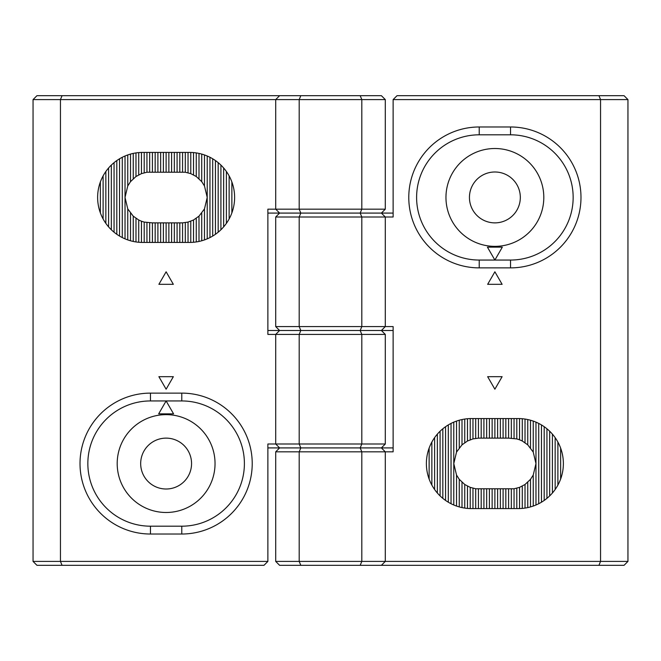 <?xml version="1.0" encoding="UTF-8"?>
<svg xmlns="http://www.w3.org/2000/svg" width="661" height="661" viewBox="0 0 661 661"><rect width="100%" height="100%" fill="white"/><g stroke="black" fill="none" stroke-linecap="round" stroke-linejoin="round"><path stroke-width="0.99" d="M142.636 242.438L189.6 242.438A45.006 45.006 0 0 0 234.614 197.432A45.006 45.006 0 0 0 189.6 152.418L142.636 152.418A45.006 45.006 0 0 0 97.63 197.432A45.006 45.006 0 0 0 142.636 242.438L141.462 242.422L141.462 221.22L144.205 222.088L144.205 242.438M267.879 561.412L263.962 565.329L62.068 565.329L60.448 561.412L60.448 99.588L33.05 99.588L33.05 561.412L267.879 561.412L267.879 444.002L275.703 444.002L275.703 334.416L267.879 334.416L267.879 209.173L275.703 209.173L275.703 99.588L60.448 99.588L62.068 95.671L381.38 95.671L385.297 99.588L385.297 209.173L361.807 209.173L361.807 99.588L299.193 99.588L299.193 209.173L361.807 209.173L360.187 213.082L267.879 213.082M173.347 376.679L158.888 376.679L166.118 389.205L173.347 376.679M166.118 271.795L173.347 284.321L158.888 284.321L166.118 271.795M130.506 154.087L130.506 181.659L127.763 185.948L125.028 197.432L127.763 208.917L127.763 239.91M127.763 154.947L127.763 185.948M125.028 156.013L125.028 238.852M135.984 152.914L135.984 176.512L130.506 181.659M133.241 153.41L133.241 178.701M127.763 208.917L133.241 216.155L133.241 241.447M130.506 213.206L130.506 240.769M142.636 152.418L141.462 152.435L141.462 173.636L135.984 176.512M138.719 152.592L138.719 174.859M133.241 216.155L138.719 219.997L138.719 242.265M135.984 218.345L135.984 241.943M146.94 152.418L146.94 172.232L141.462 173.636M144.205 152.418L144.205 172.777M144.205 222.088L152.418 222.873L152.418 242.438M149.683 222.856L149.683 242.438M146.94 222.625L146.94 242.438M152.418 222.873L157.905 222.873L157.905 242.438M155.161 222.873L155.161 242.438M157.905 222.873L163.383 222.873L163.383 242.438M160.64 222.873L160.64 242.438M163.383 222.873L168.861 222.873L168.861 242.438M166.118 222.873L166.118 242.438M168.861 222.873L174.339 222.873L174.339 242.438M171.596 222.873L171.596 242.438M174.339 222.873L179.817 222.873L179.817 242.438M177.082 222.873L177.082 242.438M185.295 152.418L185.295 172.232L146.94 172.232M182.56 152.418L182.56 172M179.817 222.873L182.56 222.856L182.56 242.438M189.6 152.418L190.773 152.435L190.773 173.636L185.295 172.232M188.038 152.418L188.038 172.777M182.56 222.856L188.038 222.088L188.038 242.438M185.295 222.625L185.295 242.438M196.259 152.914L196.259 176.512L190.773 173.636M193.516 152.592L193.516 174.859M188.038 222.088L193.516 219.997L193.516 242.265M190.773 221.22L190.773 242.422L189.6 242.438M201.737 154.087L201.737 181.659L196.259 176.512M198.994 153.41L198.994 178.701M193.516 219.997L198.994 216.155L198.994 241.447M196.259 218.345L196.259 241.943M207.215 156.013L207.215 197.432L204.472 185.948L201.737 181.659M204.472 154.947L204.472 185.948M198.994 216.155L204.472 208.917L204.472 239.91M201.737 213.206L201.737 240.769M385.297 444.002L381.38 447.918L385.297 451.827L361.807 451.827L360.187 447.918L300.813 447.918L381.38 447.918L360.187 447.918L361.807 444.002L361.807 334.416L299.193 334.416L299.193 444.002L385.297 444.002L385.297 334.416L361.807 334.416L360.187 330.5L381.38 330.5L300.813 330.5L360.187 330.5L361.807 326.584L361.807 216.998L299.193 216.998L299.193 326.584L393.121 326.584L393.121 451.827L385.297 451.827L385.297 561.412L627.95 561.412L627.95 99.588L600.552 99.588L600.552 561.412L598.932 565.329L279.62 565.329L275.703 561.412L275.703 451.827L299.193 451.827L299.193 561.412L361.807 561.412L361.807 451.827L299.193 451.827L300.813 447.918L267.879 447.918M393.121 99.588L397.038 95.671L598.932 95.671L600.552 99.588L393.121 99.588L393.121 216.998L361.807 216.998L360.187 213.082L381.38 213.082L279.62 213.082L275.703 209.173L299.193 209.173L300.813 213.082L299.193 216.998L275.703 216.998L275.703 326.584L299.193 326.584L300.813 330.5L299.193 334.416L275.703 334.416L279.62 330.5L300.813 330.5L267.879 330.5M275.703 444.002L299.193 444.002L300.813 447.918L279.62 447.918L275.703 444.002M62.068 565.329L36.966 565.329L33.05 561.412M33.05 99.588L36.966 95.671L62.068 95.671M385.297 99.588L361.807 99.588L360.187 95.671M300.813 95.671L299.193 99.588L275.703 99.588L279.62 95.671M393.121 213.082L381.38 213.082L385.297 209.173M385.297 334.416L381.38 330.5L393.121 330.5M100.365 181.965L100.365 212.892M103.108 175.909L103.108 218.956M105.851 171.505L105.851 223.36M108.586 167.993L108.586 226.863M111.329 165.093L111.329 229.764M114.064 162.656L114.064 232.209M116.807 160.573L116.807 234.291M119.542 158.797L119.542 236.068M122.285 157.285L122.285 237.572M138.719 219.997L141.462 221.22M152.418 152.418L152.418 171.992M149.683 152.418L149.683 172M157.905 152.418L157.905 171.992M155.161 152.418L155.161 171.992M163.383 152.418L163.383 171.992M160.64 152.418L160.64 171.992M168.861 152.418L168.861 171.992M166.118 152.418L166.118 171.992M174.339 152.418L174.339 171.992M171.596 152.418L171.596 171.992M179.817 152.418L179.817 171.992M177.082 152.418L177.082 171.992M204.472 208.917L207.215 197.432L207.215 238.852M209.958 157.285L209.958 237.572M212.693 158.797L212.693 236.068M215.436 160.573L215.436 234.291M218.171 162.656L218.171 232.209M220.914 165.093L220.914 229.764M223.649 167.993L223.649 226.863M226.393 171.505L226.393 223.36M229.136 175.909L229.136 218.956M231.871 181.965L231.871 212.892M518.364 418.562L471.4 418.562A45.006 45.006 0 0 0 426.386 463.568A45.006 45.006 0 0 0 471.4 508.582L518.364 508.582A45.006 45.006 0 0 0 563.37 463.568A45.006 45.006 0 0 0 518.364 418.562L519.538 418.578L519.538 439.78L516.795 438.912L516.795 418.562M487.653 284.321L502.112 284.321L494.882 271.795L487.653 284.321M494.882 389.205L487.653 376.679L502.112 376.679L494.882 389.205M530.494 506.913L530.494 479.341L533.237 475.052L535.972 463.568L533.237 452.083L533.237 421.09M533.237 506.053L533.237 475.052M535.972 504.987L535.972 422.148M525.016 508.086L525.016 484.488L530.494 479.341M527.759 507.59L527.759 482.299M533.237 452.083L527.759 444.845L527.759 419.553M530.494 447.794L530.494 420.231M518.364 508.582L519.538 508.565L519.538 487.364L525.016 484.488M522.281 508.408L522.281 486.141M527.759 444.845L522.281 441.003L522.281 418.735M525.016 442.655L525.016 419.057M514.06 508.582L514.06 488.768L519.538 487.364M516.795 508.582L516.795 488.223M516.795 438.912L508.582 438.127L508.582 418.562M511.317 438.144L511.317 418.562M514.06 438.375L514.06 418.562M508.582 438.127L503.095 438.127L503.095 418.562M505.839 438.127L505.839 418.562M503.095 438.127L497.617 438.127L497.617 418.562M500.36 438.127L500.36 418.562M497.617 438.127L492.139 438.127L492.139 418.562M494.882 438.127L494.882 418.562M492.139 438.127L486.661 438.127L486.661 418.562M489.404 438.127L489.404 418.562M486.661 438.127L481.183 438.127L481.183 418.562M483.918 438.127L483.918 418.562M475.705 508.582L475.705 488.768L514.06 488.768M478.44 508.582L478.44 489M481.183 438.127L478.44 438.144L478.44 418.562M471.4 508.582L470.227 508.565L470.227 487.364L475.705 488.768M472.962 508.582L472.962 488.223M478.44 438.144L472.962 438.912L472.962 418.562M475.705 438.375L475.705 418.562M464.741 508.086L464.741 484.488L470.227 487.364M467.484 508.408L467.484 486.141M472.962 438.912L467.484 441.003L467.484 418.735M470.227 439.78L470.227 418.578L471.4 418.562M459.263 506.913L459.263 479.341L464.741 484.488M462.006 507.59L462.006 482.299M467.484 441.003L462.006 444.845L462.006 419.553M464.741 442.655L464.741 419.057M453.785 504.987L453.785 463.568L456.528 475.052L459.263 479.341M456.528 506.053L456.528 475.052M462.006 444.845L456.528 452.083L456.528 421.09M459.263 447.794L459.263 420.231M381.38 213.082L385.297 216.998L385.297 326.584L381.38 330.5M598.932 95.671L624.034 95.671L627.95 99.588M627.95 561.412L624.034 565.329L598.932 565.329M275.703 561.412L299.193 561.412L300.813 565.329M360.187 565.329L361.807 561.412L385.297 561.412L381.38 565.329M381.38 447.918L393.121 447.918M279.62 213.082L275.703 216.998M279.62 447.918L275.703 451.827M275.703 326.584L279.62 330.5M560.635 479.035L560.635 448.108M557.892 485.091L557.892 442.044M555.149 489.495L555.149 437.64M552.414 493.007L552.414 434.137M549.671 495.907L549.671 431.236M546.936 498.344L546.936 428.791M544.193 500.427L544.193 426.709M541.458 502.203L541.458 424.932M538.715 503.715L538.715 423.428M522.281 441.003L519.538 439.78M508.582 508.582L508.582 489.008M511.317 508.582L511.317 489M503.095 508.582L503.095 489.008M505.839 508.582L505.839 489.008M497.617 508.582L497.617 489.008M500.36 508.582L500.36 489.008M492.139 508.582L492.139 489.008M494.882 508.582L494.882 489.008M486.661 508.582L486.661 489.008M489.404 508.582L489.404 489.008M481.183 508.582L481.183 489.008M483.918 508.582L483.918 489.008M456.528 452.083L453.785 463.568L453.785 422.148M451.042 503.715L451.042 423.428M448.307 502.203L448.307 424.932M445.564 500.427L445.564 426.709M442.829 498.344L442.829 428.791M440.086 495.907L440.086 431.236M437.351 493.007L437.351 434.137M434.608 489.495L434.608 437.64M431.864 485.091L431.864 442.044M429.129 479.035L429.129 448.108M215.04 463.568A48.922 48.922 0 0 1 166.118 512.49A48.922 48.922 0 0 1 117.195 463.568A48.922 48.922 0 0 1 166.118 414.645A48.922 48.922 0 0 1 215.04 463.568M140.677 463.568A25.44 25.44 0 0 0 166.118 489.008A25.44 25.44 0 0 0 191.558 463.568A25.44 25.44 0 0 0 166.118 438.127A25.44 25.44 0 0 0 140.677 463.568M252.221 463.568A70.446 70.446 0 0 1 181.775 534.022L150.468 534.022A70.446 70.446 0 0 1 80.014 463.568A70.446 70.446 0 0 1 150.468 393.121L181.775 393.121A70.446 70.446 0 0 1 252.221 463.568A70.446 70.446 0 0 0 181.775 393.121L181.775 400.946L166.118 400.946L158.673 413.852L173.57 413.852L166.118 400.946L150.468 400.946A62.621 62.621 0 0 0 87.847 463.568A62.621 62.621 0 0 0 150.468 526.189L181.775 526.189A62.621 62.621 0 0 0 244.396 463.568A62.621 62.621 0 0 0 181.775 400.946M445.96 197.432A48.922 48.922 0 0 1 494.882 148.51A48.922 48.922 0 0 1 543.805 197.432A48.922 48.922 0 0 1 494.882 246.355A48.922 48.922 0 0 1 445.96 197.432M520.323 197.432A25.44 25.44 0 0 0 494.882 171.992A25.44 25.44 0 0 0 469.442 197.432A25.44 25.44 0 0 0 494.882 222.873A25.44 25.44 0 0 0 520.323 197.432M408.779 197.432A70.446 70.446 0 0 1 479.225 126.978L510.532 126.978A70.446 70.446 0 0 1 580.986 197.432A70.446 70.446 0 0 1 510.532 267.879L479.225 267.879A70.446 70.446 0 0 1 408.779 197.432M494.882 260.054L502.327 247.148L487.43 247.148L494.882 260.054L510.532 260.054A62.621 62.621 0 0 0 573.153 197.432A62.621 62.621 0 0 0 510.532 134.811L479.225 134.811A62.621 62.621 0 0 0 416.604 197.432A62.621 62.621 0 0 0 479.225 260.054L494.882 260.054M181.775 534.022L181.775 526.189M150.468 526.189L150.468 534.022A70.446 70.446 0 0 1 80.014 463.568A70.446 70.446 0 0 1 150.468 393.121L150.468 400.946M479.225 126.978L479.225 134.811M479.225 260.054L479.225 267.879M510.532 260.054L510.532 267.879M510.532 126.978L510.532 134.811"/></g></svg>
